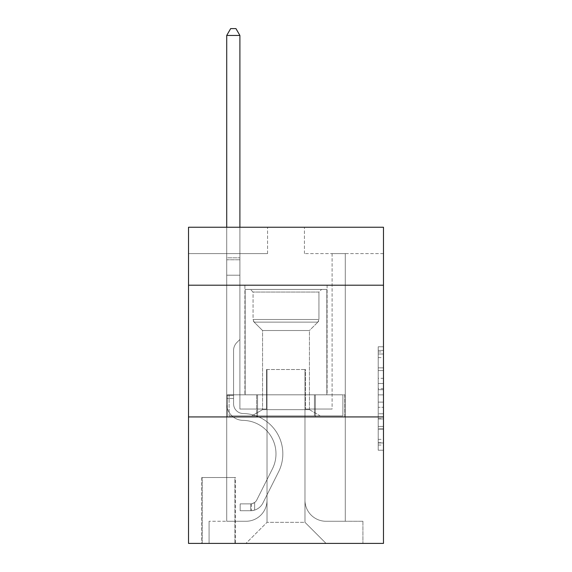<?xml version="1.0" encoding="UTF-8"?>
<svg xmlns="http://www.w3.org/2000/svg" width="572" height="572" viewBox="0 0 572 572"><rect width="100%" height="100%" fill="white"/><g stroke="black" fill="none" stroke-linecap="round" stroke-linejoin="round"><path stroke-width="0.43" stroke-dasharray="2.86 2.15" d="M378.214 378.328L378.214 394.88L383.483 394.88L383.483 445.045L383.483 351.952L383.483 394.88L378.214 394.88L378.214 350.4L378.214 450.221L378.214 346.775L378.214 442.978L383.483 442.978L378.214 442.978L383.483 442.978L378.214 442.978L378.214 426.426L378.214 450.221L383.483 450.221L383.483 346.775L383.483 442.721L383.483 402.116L378.214 402.116L383.483 402.116L383.483 426.426L383.483 354.018L378.214 354.018L383.483 354.018L383.483 450.221L383.483 351.952L383.483 450.221L378.214 450.221L378.214 346.775L383.483 346.775L383.483 351.952L383.483 346.775L383.483 351.952L383.483 346.775L383.483 350.4L383.483 346.775L378.214 346.775L378.214 354.018L383.483 354.018L378.214 354.018L378.214 378.328L383.483 378.328M327.098 285.206L327.098 394.809L244.902 394.809L327.098 394.809L244.902 394.809L327.098 394.809L327.098 285.206L244.902 285.206L244.902 394.809L244.902 285.206L327.098 285.206M235.414 477.534L201.694 477.534L235.414 477.534L235.414 543.4L201.694 543.4L235.414 543.4M201.694 477.534L201.694 543.4M383.483 388.667L383.483 383.497L383.483 388.667L378.214 388.667L378.214 367.853L378.214 429.143L378.214 413.756L383.483 413.756L378.214 413.756L378.214 450.221L383.483 450.221L378.214 450.221L383.483 450.221L378.214 450.221L378.214 346.775L383.483 346.775L378.214 346.775L383.483 346.775L378.214 346.775L378.214 388.667L383.483 388.667M383.483 416.938L383.483 543.4L188.517 543.4L188.517 416.938L383.483 416.938L383.483 227.248L304.44 227.248L383.483 227.248L383.483 253.596L383.483 227.248L188.517 227.248L267.56 227.248L188.517 227.248L188.517 253.596L267.56 253.596L188.517 253.596L188.517 227.248L188.517 285.206L383.483 285.206L188.517 285.206L188.517 416.938L383.483 416.938L188.517 416.938M226.719 253.596L226.719 521.271L245.953 521.271A21.078 21.078 0 0 0 267.031 500.193L267.031 369.519L267.031 522.322L267.031 369.519L267.031 522.322L267.031 369.519L304.969 369.519L304.969 500.193A21.078 21.078 0 0 0 326.047 521.271L345.281 521.271L345.281 253.596L345.281 521.271L345.281 253.596L345.281 521.271L345.281 253.596L345.281 521.271L345.281 253.596L345.281 521.271L345.281 253.596L345.281 521.271L345.281 253.596L345.281 521.271L362.927 521.271L326.047 521.271L345.281 521.271L326.047 521.271L345.281 521.271L326.047 521.271L345.281 521.271L326.047 521.271L345.281 521.271L326.047 521.271L345.281 521.271L345.281 253.596L332.103 253.596L345.281 253.596L332.103 253.596L345.281 253.596L332.103 253.596L345.281 253.596L332.103 253.596L345.281 253.596L332.103 253.596L345.281 253.596L332.103 253.596L345.281 253.596L332.103 253.596L345.281 253.596L345.281 521.271L326.047 521.271A21.078 21.078 0 0 1 304.969 500.193A21.078 21.078 0 0 0 326.047 521.271A21.078 21.078 0 0 1 304.969 500.193A21.078 21.078 0 0 0 326.047 521.271A21.078 21.078 0 0 1 304.969 500.193A21.078 21.078 0 0 0 326.047 521.271A21.078 21.078 0 0 1 304.969 500.193A21.078 21.078 0 0 0 326.047 521.271A21.078 21.078 0 0 1 304.969 500.193A21.078 21.078 0 0 0 326.047 521.271A21.078 21.078 0 0 1 304.969 500.193L304.969 369.519L304.969 522.322L267.031 522.322L304.969 522.322L326.047 543.4L362.927 543.4L245.953 543.4L326.047 543.4L304.969 522.322L326.047 543.4L304.969 522.322L304.969 369.519L304.969 522.322L304.969 369.519L266.502 369.519L266.502 409.037L239.897 409.037L239.897 253.596L226.719 253.596L226.719 521.271L245.953 521.271A21.078 21.078 0 0 0 267.031 500.193L267.031 369.519L266.502 369.519L266.502 409.037L239.897 409.037L239.897 253.596L226.719 253.596L226.719 521.271L245.953 521.271L209.073 521.271L245.953 521.271L226.719 521.271L226.719 253.596L226.719 521.271L226.719 253.596L226.719 521.271L226.719 253.596L226.719 521.271L226.719 253.596L226.719 521.271L226.719 253.596L239.897 253.596L226.719 253.596L239.897 253.596L226.719 253.596L239.897 253.596L226.719 253.596L239.897 253.596L226.719 253.596L239.897 253.596L226.719 253.596L239.897 253.596L226.719 253.596L226.719 521.271L226.719 253.596M267.031 500.193L267.031 369.519L266.502 369.519L266.502 409.037L239.897 409.037L239.897 253.596L239.897 409.037L239.897 253.596L239.897 409.037L239.897 253.596L239.897 409.037L239.897 253.596L239.897 409.037L239.897 253.596L239.897 409.037L239.897 253.596L239.897 409.037L266.502 409.037L239.897 409.037L266.502 409.037L239.897 409.037L266.502 409.037L239.897 409.037L266.502 409.037L239.897 409.037L266.502 409.037L239.897 409.037L266.502 409.037L266.502 369.519L266.502 409.037L266.502 369.519L266.502 409.037L266.502 369.519L266.502 409.037L266.502 369.519L266.502 409.037L266.502 369.519L266.502 409.037L266.502 369.519L267.031 369.519L266.502 369.519L267.031 369.519L266.502 369.519L267.031 369.519L266.502 369.519L267.031 369.519L266.502 369.519L267.031 369.519L266.502 369.519L267.031 369.519L267.031 500.193A21.078 21.078 0 0 1 245.953 521.271A21.078 21.078 0 0 0 267.031 500.193A21.078 21.078 0 0 1 245.953 521.271A21.078 21.078 0 0 0 267.031 500.193A21.078 21.078 0 0 1 245.953 521.271A21.078 21.078 0 0 0 267.031 500.193A21.078 21.078 0 0 1 245.953 521.271A21.078 21.078 0 0 0 267.031 500.193A21.078 21.078 0 0 1 245.953 521.271A21.078 21.078 0 0 0 267.031 500.193M383.483 253.596L304.44 253.596L383.483 253.596M202.216 543.4L234.892 543.4L202.216 543.4L202.216 477.534L234.892 477.534L234.892 543.4L234.892 477.534L202.216 477.534L202.216 543.4M209.073 543.4L245.953 543.4L267.031 522.322L245.953 543.4L267.031 522.322L245.953 543.4L209.073 543.4L209.073 521.271L209.073 543.4M305.498 369.519L304.969 369.519L305.498 369.519L304.969 369.519L305.498 369.519L304.969 369.519L305.498 369.519L304.969 369.519L305.498 369.519L304.969 369.519L305.498 369.519L304.969 369.519L305.498 369.519L304.969 369.519L305.498 369.519L305.498 409.037L305.498 369.519M304.44 253.596L304.44 227.248L304.44 253.596M267.56 253.596L267.56 227.248L267.56 253.596M362.927 521.271L362.927 543.4L362.927 521.271M332.103 253.596L332.103 409.037L305.498 409.037L332.103 409.037L305.498 409.037L332.103 409.037L305.498 409.037L332.103 409.037L305.498 409.037L332.103 409.037L305.498 409.037L332.103 409.037L305.498 409.037L332.103 409.037L305.498 409.037L332.103 409.037L332.103 253.596M344.716 416.938L227.284 416.938L344.716 416.938L344.716 394.809L227.284 394.809L315.358 394.809L315.358 416.938L315.358 394.809L256.642 394.809L256.642 416.938L256.642 394.809L227.284 394.809L227.284 416.938L227.284 394.809L344.716 394.809L344.716 416.938M383.483 285.206L188.517 285.206M256.642 394.809L256.642 416.938L256.642 394.809M315.358 394.809L315.358 416.938L315.358 394.809M378.214 394.88L383.483 394.88L378.214 394.88M378.214 350.4L378.214 346.775L378.214 350.4L383.483 350.4L378.214 350.4M378.214 428.886L378.214 407.293L378.214 428.886L383.483 428.886L378.214 428.886M378.214 407.293L378.214 402.116L383.483 402.116L378.214 402.116L378.214 407.293L383.483 407.293L378.214 407.293M378.214 367.853L378.214 354.018L378.214 367.853L383.483 367.853L378.214 367.853M378.214 346.775L383.483 346.775L378.214 346.775L378.214 351.952L378.214 346.775L383.483 346.775M378.214 450.221L383.483 450.221L378.214 450.221L378.214 445.045L378.214 450.221M233.569 395.338L233.569 398.498L226.719 398.498L226.719 395.338L226.719 403.782L226.719 35.45L226.719 275.196L226.719 35.45L239.897 35.45L239.897 257.808L239.897 35.45L226.719 35.45L230.673 28.6L235.943 28.6L230.673 28.6L226.719 35.45L226.719 275.196L226.719 35.45L239.897 35.45L235.943 28.6L239.897 35.45L239.897 275.196L226.719 275.196L226.719 257.808L226.719 275.196L239.897 275.196L239.897 339.482L236.922 342.449A11.447 11.447 -30.1 0 0 233.569 350.55A11.447 11.447 149.9 0 1 236.922 342.449L239.897 339.482L239.897 35.45L226.719 35.45L230.673 28.6L235.943 28.6L230.673 28.6L226.719 35.45L226.719 257.808L226.719 35.45L239.897 35.45L235.943 28.6L239.897 35.45L239.897 275.196L226.719 275.196L226.719 403.782A16.595 16.595 -30.1 0 0 243.057 420.377A16.595 16.595 149.9 0 1 226.719 403.782L226.719 275.196L239.897 275.196L239.897 339.482L236.922 342.449A11.447 11.447 -59.5 0 0 233.569 350.55A11.447 11.447 120.5 0 1 236.922 342.449L239.897 339.482L239.897 35.45L226.719 35.45L230.673 28.6L235.943 28.6L230.673 28.6L226.719 35.45L226.719 259.774L226.719 35.45L239.897 35.45L235.943 28.6L239.897 35.45L239.897 275.196L226.719 275.196L226.719 403.782A16.595 16.595 -59.5 0 0 243.057 420.377A16.595 16.595 149.9 0 1 226.719 403.782L226.719 275.196L239.897 275.196L239.897 339.482L236.922 342.449A11.447 11.447 -59.5 0 0 233.569 350.55A11.447 11.447 120.5 0 1 236.922 342.449L239.897 339.482L239.897 35.45L226.719 35.45L230.673 28.6L235.943 28.6L230.673 28.6L226.719 35.45L226.719 403.782A16.595 16.595 -59.5 0 0 243.057 420.377A16.595 16.595 149.9 0 1 226.719 403.782L226.719 275.196L239.897 275.196L239.897 339.482L236.922 342.449A11.447 11.447 -59.5 0 0 233.569 350.55A11.447 11.447 120.5 0 1 236.922 342.449L239.897 339.482L239.897 275.196L226.719 275.196L226.719 403.782A16.595 16.595 -59.5 0 0 243.057 420.377A33.462 33.462 149.9 0 1 272.422 468.861A33.462 33.462 -30.1 0 0 243.057 420.377A16.595 16.595 120.5 0 1 226.719 403.782L226.719 275.196L239.897 275.196L239.897 259.774L239.897 339.482L236.922 342.449A11.447 11.447 -59.5 0 0 233.569 350.55A11.447 11.447 120.5 0 1 236.922 342.449L239.897 339.482L239.897 275.196L226.719 275.196L226.719 403.782A16.595 16.595 -59.5 0 0 243.057 420.377A16.595 16.595 120.5 0 1 226.719 403.782L226.719 275.196L239.897 275.196L239.897 257.808L239.897 339.482L236.922 342.449A11.447 11.447 -59.5 0 0 233.569 350.55A11.447 11.447 120.5 0 1 236.922 342.449L239.897 339.482L239.897 275.196L226.719 275.196L226.719 403.782A16.595 16.595 -59.5 0 0 243.057 420.377A16.595 16.595 120.5 0 1 226.719 403.782L226.719 275.196L239.897 275.196L239.897 35.45L235.943 28.6L239.897 35.45L239.897 339.482L236.922 342.449A11.447 11.447 -59.5 0 0 233.569 350.55A11.447 11.447 120.5 0 1 236.922 342.449L239.897 339.482L239.897 275.196L226.719 275.196L226.719 403.782L226.719 398.498L233.569 398.498L233.569 395.338L226.719 395.338L233.569 395.338L233.569 403.782L233.569 350.55L233.569 403.782A9.745 9.745 -30.1 0 0 243.164 413.527A9.745 9.745 149.9 0 1 233.569 403.782L233.569 350.55L233.569 403.782L233.569 395.338L226.719 395.338L233.569 395.338L233.569 403.782A9.745 9.745 -59.5 0 0 243.164 413.527A9.745 9.745 149.9 0 1 233.569 403.782L233.569 350.55L233.569 403.782A9.745 9.745 -59.5 0 0 243.164 413.527A9.745 9.745 149.9 0 1 233.569 403.782L233.569 350.55L233.569 403.782L233.569 395.338L226.719 395.338L233.569 395.338L233.569 403.782A9.745 9.745 -59.5 0 0 243.164 413.527A40.312 40.312 149.9 0 1 278.543 471.936A40.312 40.312 -30.1 0 0 243.164 413.527A9.745 9.745 120.5 0 1 233.569 403.782L233.569 350.55L233.569 403.782A9.745 9.745 -59.5 0 0 243.164 413.527A9.745 9.745 120.5 0 1 233.569 403.782L233.569 350.55L233.569 403.782L233.569 395.338L226.719 395.338M250.693 510.732A13.964 13.964 -30.1 0 0 262.905 503.038L278.543 471.936A40.312 40.312 -30.1 0 0 243.164 413.527A9.745 9.745 120.5 0 1 233.569 403.782A9.745 9.745 -59.5 0 0 243.164 413.527A40.312 40.312 120.5 0 1 278.543 471.936A40.312 40.312 -30.1 0 0 243.164 413.527A9.745 9.745 120.5 0 1 233.569 403.782L233.569 350.55L233.569 403.782A9.745 9.745 -59.5 0 0 243.164 413.527A9.745 9.745 120.5 0 1 233.569 403.782A9.745 9.745 120.5 0 0 243.164 413.527A40.312 40.312 120.5 0 1 278.543 471.936L262.905 503.038L278.543 471.936A40.312 40.312 -59.5 0 0 243.164 413.527A9.745 9.745 120.5 0 1 233.569 403.782A9.745 9.745 120.5 0 0 243.164 413.527A9.745 9.745 120.5 0 1 233.569 403.782A9.745 9.745 120.5 0 0 243.164 413.527A40.312 40.312 120.5 0 1 278.543 471.936A40.312 40.312 -59.5 0 0 243.164 413.527A9.745 9.745 120.5 0 1 233.569 403.782A9.745 9.745 120.5 0 0 243.164 413.527A40.312 40.312 120.5 0 1 278.543 471.936A40.312 40.312 -59.5 0 0 243.164 413.527A9.745 9.745 120.5 0 1 233.569 403.782A9.745 9.745 120.5 0 0 243.164 413.527A9.745 9.745 120.5 0 1 233.569 403.782A9.745 9.745 120.5 0 0 243.164 413.527A40.312 40.312 120.5 0 1 278.543 471.936L262.905 503.038L278.543 471.936A40.312 40.312 -59.5 0 0 243.164 413.527A9.745 9.745 120.5 0 1 233.569 403.782A9.745 9.745 120.5 0 0 243.164 413.527A40.312 40.312 120.5 0 1 278.543 471.936A40.312 40.312 -59.5 0 0 243.164 413.527A40.312 40.312 -59.5 0 1 278.543 471.936L262.905 503.038A13.964 13.964 149.9 0 1 254.647 510.081A13.964 13.964 -30.1 0 0 262.905 503.038L278.543 471.936A40.312 40.312 -59.5 0 0 243.164 413.527A40.312 40.312 -59.5 0 1 278.543 471.936A40.312 40.312 -59.5 0 0 243.164 413.527A40.312 40.312 -59.5 0 1 278.543 471.936L262.905 503.038L278.543 471.936A40.312 40.312 -59.5 0 0 243.164 413.527A40.312 40.312 -59.5 0 1 278.543 471.936L262.905 503.038L278.543 471.936A40.312 40.312 -59.5 0 0 243.164 413.527A40.312 40.312 -59.5 0 1 278.543 471.936A40.312 40.312 -59.5 0 0 243.164 413.527A40.312 40.312 -59.5 0 1 278.543 471.936L262.905 503.038A13.964 13.964 120.5 0 1 254.647 510.081C250.586 510.939 250.586 510.939 254.647 510.081C250.586 510.939 250.586 510.939 254.647 510.081A13.964 13.964 -59.5 0 0 262.905 503.038L278.543 471.936A40.312 40.312 -59.5 0 0 243.164 413.527A40.312 40.312 -59.5 0 1 278.543 471.936L262.905 503.038A13.964 13.964 120.5 0 1 254.647 510.081C250.586 510.939 250.586 510.939 254.647 510.081C250.586 510.939 250.586 510.939 254.647 510.081A13.964 13.964 -59.5 0 0 262.905 503.038L278.543 471.936L262.905 503.038A13.964 13.964 120.5 0 1 254.647 510.081C250.586 510.939 250.586 510.939 254.647 510.081C250.586 510.939 250.586 510.939 254.647 510.081A13.964 13.964 -59.5 0 0 262.905 503.038L278.543 471.936L262.905 503.038A13.964 13.964 120.5 0 1 254.647 510.081C250.586 510.939 250.586 510.939 254.647 510.081C250.586 510.939 250.586 510.939 254.647 510.081A13.964 13.964 -59.5 0 0 262.905 503.038L278.543 471.936L262.905 503.038A13.964 13.964 120.5 0 1 254.647 510.081C250.586 510.939 250.586 510.939 254.647 510.081C250.586 510.939 250.586 510.939 254.647 510.081A13.964 13.964 -59.5 0 0 262.905 503.038L278.543 471.936L262.905 503.038A13.964 13.964 120.5 0 1 254.647 510.081C250.586 510.939 250.586 510.939 254.647 510.081C250.586 510.939 250.586 510.939 254.647 510.081A13.964 13.964 -59.5 0 0 262.905 503.038A13.964 13.964 -30.1 0 1 250.693 510.732L250.693 503.875A7.114 7.114 -30.1 0 0 256.785 499.964L272.422 468.861A33.462 33.462 -30.1 0 0 243.057 420.377A33.462 33.462 120.5 0 1 272.422 468.861A33.462 33.462 -30.1 0 0 243.057 420.377A16.595 16.595 120.5 0 1 226.719 403.782A16.595 16.595 -59.5 0 0 243.057 420.377A16.595 16.595 120.5 0 1 226.719 403.782A16.595 16.595 120.5 0 0 243.057 420.377A33.462 33.462 120.5 0 1 272.422 468.861L256.785 499.964L272.422 468.861A33.462 33.462 -59.5 0 0 243.057 420.377A16.595 16.595 120.5 0 1 226.719 403.782A16.595 16.595 120.5 0 0 243.057 420.377A16.595 16.595 120.5 0 1 226.719 403.782A16.595 16.595 120.5 0 0 243.057 420.377A33.462 33.462 120.5 0 1 272.422 468.861A33.462 33.462 -59.5 0 0 243.057 420.377A16.595 16.595 120.5 0 1 226.719 403.782A16.595 16.595 120.5 0 0 243.057 420.377A33.462 33.462 120.5 0 1 272.422 468.861A33.462 33.462 -59.5 0 0 243.057 420.377A16.595 16.595 120.5 0 1 226.719 403.782A16.595 16.595 120.5 0 0 243.057 420.377A16.595 16.595 120.5 0 1 226.719 403.782A16.595 16.595 120.5 0 0 243.057 420.377A33.462 33.462 120.5 0 1 272.422 468.861L256.785 499.964L272.422 468.861A33.462 33.462 -59.5 0 0 243.057 420.377A16.595 16.595 120.5 0 1 226.719 403.782A16.595 16.595 120.5 0 0 243.057 420.377A33.462 33.462 120.5 0 1 272.422 468.861A33.462 33.462 -59.5 0 0 243.057 420.377A33.462 33.462 -59.5 0 1 272.422 468.861L256.785 499.964A7.114 7.114 149.9 0 1 254.647 502.495C250.658 504.332 250.658 504.332 254.647 502.495C250.658 504.332 250.658 504.332 254.647 502.495A7.114 7.114 -30.1 0 0 256.785 499.964L272.422 468.861A33.462 33.462 -59.5 0 0 243.057 420.377A33.462 33.462 -59.5 0 1 272.422 468.861A33.462 33.462 -59.5 0 0 243.057 420.377A33.462 33.462 -59.5 0 1 272.422 468.861L256.785 499.964L272.422 468.861A33.462 33.462 -59.5 0 0 243.057 420.377A33.462 33.462 -59.5 0 1 272.422 468.861L256.785 499.964L272.422 468.861A33.462 33.462 -59.5 0 0 243.057 420.377A33.462 33.462 -59.5 0 1 272.422 468.861A33.462 33.462 -59.5 0 0 243.057 420.377A33.462 33.462 -59.5 0 1 272.422 468.861L256.785 499.964A7.114 7.114 120.5 0 1 254.647 502.495C250.658 504.332 250.658 504.332 254.647 502.495C250.658 504.332 250.658 504.332 254.647 502.495A7.114 7.114 -59.5 0 0 256.785 499.964L272.422 468.861A33.462 33.462 -59.5 0 0 243.057 420.377A33.462 33.462 -59.5 0 1 272.422 468.861L256.785 499.964A7.114 7.114 120.5 0 1 254.647 502.495C250.658 504.332 250.658 504.332 254.647 502.495C250.658 504.332 250.658 504.332 254.647 502.495A7.114 7.114 -59.5 0 0 256.785 499.964L272.422 468.861L256.785 499.964A7.114 7.114 120.5 0 1 254.647 502.495C250.658 504.332 250.658 504.332 254.647 502.495C250.658 504.332 250.658 504.332 254.647 502.495A7.114 7.114 -59.5 0 0 256.785 499.964L272.422 468.861L256.785 499.964A7.114 7.114 120.5 0 1 254.647 502.495C250.658 504.332 250.658 504.332 254.647 502.495C250.658 504.332 250.658 504.332 254.647 502.495A7.114 7.114 -59.5 0 0 256.785 499.964L272.422 468.861L256.785 499.964A7.114 7.114 120.5 0 1 254.647 502.495C250.658 504.332 250.658 504.332 254.647 502.495C250.658 504.332 250.658 504.332 254.647 502.495A7.114 7.114 -59.5 0 0 256.785 499.964L272.422 468.861L256.785 499.964A7.114 7.114 120.5 0 1 254.647 502.495C250.658 504.332 250.658 504.332 254.647 502.495C250.658 504.332 250.658 504.332 254.647 502.495A7.114 7.114 -59.5 0 0 256.785 499.964A7.114 7.114 -30.1 0 1 250.693 503.875L250.693 510.732L240.161 510.732L250.693 510.732A13.964 13.964 -59.5 0 0 262.905 503.038A13.964 13.964 -59.5 0 1 250.693 510.732L250.693 503.875L240.161 503.882L250.693 503.875A7.114 7.114 -59.5 0 0 256.785 499.964A7.114 7.114 -59.5 0 1 250.693 503.875L250.693 510.732L240.161 510.732L240.161 503.882L240.161 510.732L250.693 510.732A13.964 13.964 -59.5 0 0 262.905 503.038A13.964 13.964 -59.5 0 1 250.693 510.732L250.693 503.875L240.161 503.882L250.693 503.875A7.114 7.114 -59.5 0 0 256.785 499.964A7.114 7.114 -59.5 0 1 250.693 503.875L250.693 510.732L240.161 510.732L240.161 503.882L240.161 510.732L250.693 510.732A13.964 13.964 -59.5 0 0 262.905 503.038A13.964 13.964 -59.5 0 1 250.693 510.732L250.693 503.875L240.161 503.882L250.693 503.875A7.114 7.114 -59.5 0 0 256.785 499.964A7.114 7.114 -59.5 0 1 250.693 503.875L250.693 510.732L240.161 510.732L240.161 503.882L240.161 510.732L250.693 510.732A13.964 13.964 -59.5 0 0 262.905 503.038A13.964 13.964 -59.5 0 1 250.693 510.732L250.693 503.875L240.161 503.882L250.693 503.875A7.114 7.114 -59.5 0 0 256.785 499.964A7.114 7.114 -59.5 0 1 250.693 503.875L250.693 510.732L240.161 510.732L240.161 503.882L240.161 510.732L250.693 510.732A13.964 13.964 -59.5 0 0 262.905 503.038A13.964 13.964 -59.5 0 1 250.693 510.732L250.693 503.875L240.161 503.882L250.693 503.875A7.114 7.114 -59.5 0 0 256.785 499.964A7.114 7.114 -59.5 0 1 250.693 503.875L250.693 510.732L240.161 510.732L240.161 503.882L240.161 510.732L250.693 510.732A13.964 13.964 -59.5 0 0 262.905 503.038A13.964 13.964 -59.5 0 1 250.693 510.732L250.693 503.875L240.161 503.882L250.693 503.875A7.114 7.114 -59.5 0 0 256.785 499.964A7.114 7.114 -59.5 0 1 250.693 503.875L250.693 510.732L240.161 510.732L240.161 503.882L240.161 510.732L250.693 510.732M253.067 292.056L250.436 289.425L321.564 289.425L250.436 289.425L321.564 289.425L250.436 289.425L253.067 292.056L318.933 292.056L321.564 289.425L318.933 292.056L253.067 292.056L318.933 292.056L253.067 292.056L253.067 319.512L318.933 319.512L318.933 292.056L318.933 319.512L253.067 319.512L318.933 319.512L253.067 319.512L253.067 292.056M309.445 409.652L320.248 415.887L251.751 415.887L320.248 415.887L251.751 415.887L320.248 415.887L309.445 409.652L262.555 409.652L251.751 415.887L262.555 409.652L309.445 409.652L262.555 409.652L309.445 409.652L309.445 330.523L262.555 330.523L262.555 409.652L262.555 330.523L254.147 322.122A3.689 3.689 0 0 1 253.067 319.512L254.147 322.122L317.853 322.122A3.689 3.689 0 0 0 318.933 319.512L317.853 322.122L254.147 322.122L317.853 322.122L254.147 322.122L262.555 330.523L309.445 330.523L317.853 322.122L309.445 330.523L262.555 330.523L309.445 330.523L309.445 409.652M245.166 289.425L326.834 289.425L326.834 394.809L245.166 394.809L326.834 394.809L245.166 394.809L326.834 394.809L326.834 289.425L245.166 289.425L245.166 394.809L245.166 289.425L326.834 289.425L245.166 289.425M314.443 394.809L229.115 394.809L314.443 394.809L314.443 415.887L342.885 415.887L229.115 415.887L342.885 415.887L257.557 415.887L314.443 415.887L314.443 394.809L342.885 394.809L342.885 415.887L342.885 394.809L257.557 394.809L257.557 415.887L229.115 415.887L257.557 415.887L257.557 394.809L314.443 394.809L314.443 415.887L314.443 394.809M229.115 394.809L229.115 415.887L229.115 394.809L257.557 394.809L229.115 394.809M257.557 394.809L257.557 415.887L257.557 394.809M226.719 227.248L226.719 35.45L239.897 35.45L226.719 35.45L230.673 28.6L235.943 28.6L230.673 28.6L226.719 35.45L226.719 257.808L226.719 35.45L239.897 35.45L235.943 28.6L239.897 35.45L239.897 257.808L239.897 35.45L226.719 35.45L230.673 28.6L235.943 28.6L230.673 28.6L226.719 35.45L239.897 35.45L235.943 28.6L239.897 35.45L239.897 227.248M240.161 503.882L250.436 503.882L240.161 503.882L240.161 510.732L240.161 503.882M226.719 257.808L226.719 259.774L226.719 257.808L239.897 257.808L226.719 257.808M254.647 510.081C250.586 510.939 250.586 510.939 254.647 510.081C250.586 510.939 250.586 510.939 254.647 510.081L254.647 502.495L254.647 510.081M239.897 35.45L235.943 28.6L230.673 28.6L226.719 35.45M378.214 426.426L383.483 426.426L378.214 426.426M378.214 418.668L383.483 418.668M378.214 370.57L383.483 370.57L378.214 370.57M378.214 351.952L383.483 351.952M378.214 445.045L383.483 445.045M378.214 439.353L383.483 439.353M378.214 357.636L383.483 357.636M378.214 389.704L383.483 389.704L378.214 389.704M378.214 418.926L383.483 418.926L378.214 418.926M378.214 429.143L383.483 429.143L378.214 429.143M378.214 383.497L383.483 383.497L378.214 383.497M226.719 259.774L239.897 259.774L226.719 259.774M233.569 398.498L226.719 398.498L233.569 398.498M378.214 442.721L383.483 442.721M378.214 442.978L383.483 442.978M378.214 354.018L383.483 354.018M251.487 503.803L251.487 510.689"/><path stroke-width="0.86" d="M383.483 285.206L383.483 227.248L188.517 227.248L188.517 285.206L383.483 285.206L383.483 543.4L188.517 543.4L188.517 285.206M383.483 416.938L188.517 416.938M239.897 227.248L239.897 35.45L226.719 35.45L226.719 227.248M226.719 35.45L230.673 28.6L235.943 28.6L239.897 35.45"/></g></svg>
